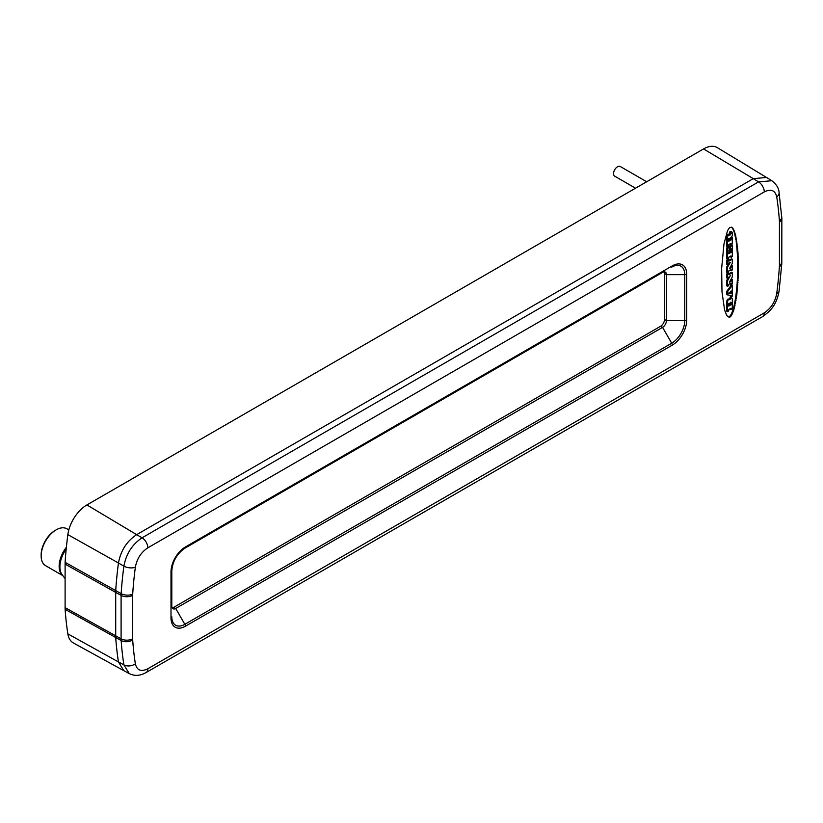 <?xml version="1.0" encoding="UTF-8"?>
<svg xmlns="http://www.w3.org/2000/svg" width="823" height="823" viewBox="0 0 823 823"><rect width="100%" height="100%" fill="white"/><g stroke="black" fill="none" stroke-linecap="round" stroke-linejoin="round"><path stroke-width="1.23" d="M123.625 670.56L73.432 642.989A27.334 15.781 -60 0 1 67.856 633.875A372.15 214.865 -60 0 1 65.11 609.318L65.11 562.335A372.15 214.865 -60 0 1 67.856 534.611A27.334 15.781 -60 0 1 86.919 504.931L703.542 148.932A27.334 15.781 -60 0 1 717.378 147.677L766.357 177.367M135.353 567.232A362.552 209.32 120 0 0 132.698 594.103A19.104 11.028 120 0 0 132.657 595.327L132.657 638.771A19.104 11.028 120 0 0 132.698 639.955A362.552 209.32 120 0 0 135.353 663.76C136.937 670.406 141.093 672.072 147.811 668.77L764.279 312.853C770.997 308.399 775.153 301.938 776.737 293.461A362.552 209.32 120 0 0 779.391 266.59A19.104 11.028 120 0 0 779.432 265.356L779.432 221.912A19.104 11.028 120 0 0 779.391 220.729A362.552 209.32 120 0 0 776.737 196.934C775.153 190.278 770.997 188.611 764.279 191.924L147.811 547.83C141.093 552.284 136.937 558.745 135.353 567.232A8.24 3.92 -172.5 0 1 123.882 566.142A370.792 214.083 120 0 0 121.156 593.63A27.344 15.791 120 0 0 121.094 595.389L121.094 638.833A27.344 15.791 120 0 0 121.156 640.531A370.792 214.083 120 0 0 123.882 664.861L118.45 661.939L123.82 670.663L129.283 673.615C134.633 676.239 140.239 675.878 146.103 672.535L762.571 316.629C769.639 311.392 776.151 306.475 779.083 291.167L781.788 263.751L781.85 218.548L779.052 192.294C778.815 188.169 776.408 184.311 771.84 180.731L758.549 181.883L142.081 537.8C132.297 544.332 126.228 553.776 123.882 566.142L118.45 562.994A370.926 214.155 120 0 0 115.714 590.585L115.714 637.506A370.926 214.155 120 0 0 118.45 661.939A370.926 214.155 120 0 1 115.714 637.506L65.11 609.318M86.919 504.931L136.659 534.652L753.282 178.642L136.659 534.652C126.835 541.153 120.765 550.597 118.45 562.994L118.45 562.994A370.926 214.155 120 0 0 115.714 590.585L65.11 562.335M646.683 181.76L620.285 166.513A5.576 3.22 120 0 0 617.497 166.791A5.576 3.22 120 0 0 613.855 171.709A5.576 3.22 120 0 0 614.709 176.173L635.531 188.2M68.813 529.909L66.858 528.778A21.295 12.294 120 0 0 56.211 529.837L55.234 530.403A19.917 11.501 120 0 0 41.15 554.795L41.15 555.916A21.295 12.294 120 0 0 45.563 565.668L62.795 575.616M55.234 530.403L56.211 529.837A21.295 12.294 120 0 0 41.15 555.916M185.401 546.966L672.288 265.87A20.369 11.759 -60 0 1 686.691 274.193L686.691 320.178A20.369 11.759 -60 0 1 672.288 345.125L185.401 626.221A20.369 11.759 -60 0 1 170.999 617.908L170.999 571.913A20.369 11.759 -60 0 1 185.401 546.966A2.747 1.584 60 0 1 184.836 548.221L662.566 272.413A5.494 3.169 -60 0 1 665.313 272.135A5.494 3.169 -60 0 1 666.455 274.656L664.511 273.534L664.511 319.519A5.494 3.169 120 0 1 660.622 326.247L173.746 607.343A5.494 3.169 120 0 1 172.151 607.868M664.511 273.534A5.494 3.169 120 0 0 664.171 271.888M686.691 274.193A2.747 1.584 180 0 1 684.746 274.656L666.455 274.656L666.455 320.641A5.494 3.169 -60 0 1 662.566 327.369L175.69 608.464A5.494 3.169 -60 0 1 172.943 608.742A5.494 3.169 -60 0 1 171.801 606.222L171.801 570.792C172.635 561.245 176.976 553.725 184.836 548.221M723.983 243.927L721.658 268.236L721.987 291.918L724.6 309.983L726.74 315.518L729.157 317.318L731.236 315.847L733.612 310.652L736.811 294.973L738.385 273.915L737.984 252.455L735.69 235.645L733.993 230.306L731.647 227.22L729.569 227.611L727.522 230.677L723.983 243.927M135.353 663.76A8.24 5.473 171.1 0 1 123.882 664.861L129.283 673.615M132.698 639.955A8.24 5.113 176 0 1 121.156 640.531L115.714 637.506A27.478 15.863 -60 0 1 115.662 635.798L115.662 592.354A27.478 15.863 -60 0 1 115.714 590.585L121.156 593.63A8.24 4.372 -176.3 0 0 132.698 594.103M771.84 180.731L766.542 177.48L753.282 178.642L703.542 148.932M732.449 227.827L731.41 227.148M732.851 228.29L731.678 227.374M733.231 228.856L732.069 227.837M733.612 229.524L732.46 228.403M733.993 230.306L732.84 229.082M734.353 231.181L733.211 229.854M734.702 232.158L733.571 230.728M735.042 233.228L733.931 231.705M735.371 234.39L734.27 232.775M735.69 235.645L734.6 233.938M735.988 236.993L734.908 235.203M736.276 238.423L735.217 236.54M736.554 239.935L735.505 237.97M736.811 241.52L735.772 239.483M737.048 243.176L736.029 241.067M737.274 244.915L736.492 244.462L736.266 242.734M737.48 246.715L736.698 246.262L736.492 244.462M737.665 248.567L736.883 248.124L736.698 246.262M737.83 250.48L737.058 250.038L736.883 248.124M737.984 252.455L737.202 252.003L737.058 250.038M738.118 254.472L737.336 254.019L737.202 252.003M738.221 256.529L737.449 256.076L737.336 254.019M738.313 258.617L737.542 258.175L737.449 256.076M738.385 260.747L737.614 260.305L737.542 258.175M738.437 262.907L737.665 262.455L737.614 260.305M738.468 265.088L737.696 264.636L737.665 262.455M738.478 267.28L737.706 266.837L737.696 264.636M738.468 269.491L737.696 269.039L737.706 266.837M738.437 271.703L737.665 271.251L737.696 269.039M738.385 273.915L737.614 273.473L737.665 271.251M738.313 276.127L737.542 275.684L737.614 273.473M738.221 278.328L737.449 277.886L737.542 275.684M738.118 280.52L737.336 280.067L737.449 277.886M737.984 282.68L737.202 282.238L737.336 280.067M737.83 284.83L737.058 284.377L737.202 282.238M737.665 286.939L736.883 286.486L737.058 284.377M737.48 289.007L736.698 288.564L736.883 286.486M737.274 291.044L736.492 290.601L736.698 288.564M737.048 293.039L736.266 292.587L736.492 290.601M736.811 294.973L736.029 294.521L736.266 292.587M736.554 296.856L735.772 296.414L736.029 294.521M736.276 298.687L735.505 298.235L735.772 296.414M735.988 300.446L735.217 299.994L735.505 298.235M735.69 302.134L734.908 301.691L735.217 299.994M735.371 303.759L734.6 303.306L734.908 301.691M735.042 305.302L734.27 304.849L734.6 303.306M734.702 306.763L733.931 306.321L734.27 304.849M734.353 308.152L733.571 307.699L733.931 306.321M733.993 309.448L733.211 308.995L733.571 307.699M733.612 310.652L732.84 310.199L733.211 308.995M733.231 311.763L732.46 311.31L732.84 310.199M732.851 312.781L732.069 312.329L732.46 311.31M732.449 313.697L731.678 313.244L732.069 312.329M732.048 314.52L731.277 314.067L731.678 313.244M731.647 315.23L730.865 314.787L731.277 314.067M731.236 315.847L730.454 315.394L730.865 314.787M730.814 316.361L730.042 315.909L730.454 315.394M730.402 316.762L729.62 316.31L730.042 315.909M729.991 317.05L729.62 316.31M729.569 317.236L729.209 316.608M729.157 317.318L728.787 316.793M728.921 299.305A1.492 0.864 120 0 0 728.715 299.088A1.492 0.864 120 0 0 728.046 299.119A1.029 0.597 120 0 0 727.131 300.169A3.086 1.78 120 0 0 726.771 301.671L726.771 311.166L727.666 311.68L728.715 310.94L728.839 309.438L731.019 308.172L731.174 309.623L732.305 308.872L732.305 299.274A3.23 1.862 120 0 0 731.935 298.193A1.44 0.833 120 0 0 731.801 298.091A1.44 0.833 120 0 0 731.163 298.111A1.029 0.597 120 0 0 730.114 299.51L729.692 299.757A1.492 0.864 120 0 0 729.487 299.541A1.492 0.864 120 0 0 728.818 299.572A1.029 0.597 120 0 0 727.913 300.621A3.086 1.78 120 0 0 727.553 302.113L727.553 311.619L726.771 311.166M730.361 308.553L731.133 309.541L730.361 309.098M731.647 298.029L731.153 297.751A1.44 0.833 120 0 0 731.03 297.638A1.44 0.833 120 0 0 730.392 297.669A1.029 0.597 120 0 0 729.343 299.058L729.25 299.397M731.524 284.665L730.361 285.334L731.081 287.011L727.604 291.62L727.553 294.871L731.102 295.498L731.174 296.897L732.305 296.146L732.264 291.867L730.495 293.297L730.546 291.26L732.305 290.838L732.305 285.108L731.256 285.581L731.133 286.867M726.812 294.5L727.604 294.953L726.771 294.428L726.832 291.167L730.361 286.425M730.361 295.385L731.133 296.825L730.361 296.373M731.524 291.486L732.264 291.867M731.153 291.568L730.495 291.949L731.256 292.412M730.361 283.451L731.174 284.233L732.305 283.482L732.264 279.295L731.256 279.841L731.019 281.353L729.425 282.227L732.305 276.847L732.305 272.814L728.839 274.676L728.684 273.555L727.553 274.306L727.583 278.411L730.279 275.643L727.553 280.756L727.553 286.229L728.602 285.756L728.839 284.336L731.019 283.071L731.133 284.161L730.361 283.709M730.361 280.376L731.133 281.147M731.524 272.362L728.715 273.843M727.944 273.185L726.771 273.853L726.771 277.886L727.553 278.328L726.771 277.886M727.882 278.277L726.771 280.314L726.771 285.776L727.553 286.229L726.771 285.776M731.524 258.864L728.715 260.346M727.944 259.687L726.771 260.356L726.812 264.461L728.602 264.358L728.839 262.938L730.279 262.321L727.553 267.259L727.583 272.804L728.602 272.248L728.839 270.839L731.019 269.574L731.174 270.726L732.305 269.985L732.264 265.788L731.133 266.539L731.019 267.845L729.425 268.73L732.305 263.35L732.264 259.235L728.839 261.179L728.684 260.058L727.666 260.603L727.553 264.831L726.771 264.378M727.882 264.769L726.771 266.806L726.771 272.279L727.553 272.722L726.771 272.279M730.361 269.954L731.133 270.654L730.361 270.211M730.361 266.868L731.133 267.65M731.524 245.059L729.734 246.098L729.734 248.402L731.133 248.752L731.019 252.496L730.392 252.815L730.238 250.758L728.756 253.762L729.343 247.301L727.553 248.33L727.553 259.307L728.602 258.834L728.839 257.126L731.019 255.871L731.174 257.311L732.305 256.56L732.305 245.511L730.515 246.54L730.515 248.844L729.734 248.402M730.361 248.813L730.361 250.83M729.579 250.377L728.715 250.871L729.497 251.324M728.561 246.849L726.771 247.877L726.771 258.854L727.553 259.307L726.771 258.854M730.361 256.251L731.133 257.239L730.361 256.786M731.524 237.312L730.752 237.621M731.863 231.993L731.081 231.541A2.15 1.245 120 0 0 730.546 231.448L729.692 232.714L730.587 233.228A60.161 34.741 120 0 0 730.721 233.146L731.102 233.238A1.008 0.586 -60 0 1 731.112 233.434L731.009 233.639A0.977 0.566 -60 0 1 730.855 233.794A3.055 1.769 120 0 0 730.67 233.979A1.769 1.029 120 0 0 730.145 234.699A7.819 4.516 120 0 0 729.878 235.368L729.703 235.059A2.387 1.379 120 0 0 729.528 234.822L729.415 234.709A1.09 0.628 120 0 0 728.386 235.09A2.623 1.512 120 0 0 727.686 236.87A12.16 7.016 120 0 0 727.553 238.547L727.583 246.756L728.602 246.211L728.839 244.565L731.019 243.31L731.174 244.688L732.305 243.937L732.305 237.765L731.256 238.238L730.567 240.244L730.443 238.67A1.625 0.936 -60 0 1 730.567 238.001A1.008 0.586 -60 0 1 730.917 237.425A2.634 1.523 -60 0 1 731.163 237.178L731.452 236.921A2.983 1.718 120 0 0 731.77 236.602A1.595 0.916 120 0 0 732.131 236.006A1.152 0.669 120 0 0 732.305 235.378L732.305 232.796A2.15 1.245 120 0 0 731.863 231.993A2.15 1.245 120 0 0 731.328 231.901L730.464 233.156L729.692 232.714M729.229 234.596A7.819 4.516 120 0 1 729.373 234.246A1.769 1.029 -60 0 1 729.888 233.526A3.055 1.769 120 0 1 730.083 233.341A0.977 0.566 120 0 0 730.227 233.197L730.289 233.115M729.26 234.627L728.633 234.257A1.09 0.628 120 0 0 727.614 234.637A2.623 1.512 120 0 0 726.904 236.417A12.16 7.016 120 0 0 726.771 238.094L726.771 246.231L727.553 246.684L726.771 246.231M730.361 243.69L731.133 244.616L730.361 244.164M728.756 303.605L728.756 305.158L729.538 305.611L728.715 306.074L728.715 303.821L729.538 303.358L729.538 305.611M730.361 302.679L730.361 304.232L731.133 304.685L730.32 305.158L730.32 302.895L731.133 302.432L731.133 304.685M728.777 238.773L728.777 240.244L729.548 240.697L728.756 241.252L728.715 239.174A1.893 1.101 -60 0 1 728.797 238.691A0.967 0.566 -60 0 1 728.88 238.433L729.343 238.217A1.379 0.792 -60 0 1 729.476 238.423A1.697 0.977 -60 0 1 729.548 238.845L729.548 240.697M726.771 301.671L727.553 302.113M727.902 299.202L728.674 299.654M728.046 299.119L728.818 299.572M730.248 297.751L731.03 298.193M730.392 297.669L731.163 298.111M728.715 303.821L729.127 303.121M730.32 302.895L730.731 302.195M729.507 292.288L729.507 293.399L728.777 293.533L729.394 292.216M726.771 238.094L727.553 238.547M726.904 236.417L727.686 236.87M727.614 234.637L728.386 235.09M729.373 234.246L730.145 234.699M729.888 233.526L730.67 233.979M730.083 233.341L730.855 233.794M730.567 233.238L731.081 233.537M730.351 231.53L731.133 231.983M728.88 238.454L729.548 238.845M67.856 633.875L118.45 661.939M132.657 638.771A8.24 4.763 180 0 1 121.094 638.833L65.058 607.621M132.657 595.327A8.24 4.763 180 0 1 121.094 595.389L65.058 564.105M67.856 534.611L118.45 562.994M65.058 578.507L62.188 574.845A21.491 12.407 -60 0 1 66.19 549.054M62.651 575.431A21.295 12.294 -60 0 1 66.365 547.295M672.288 265.87A2.747 1.584 60 0 1 671.712 267.125A18.425 10.637 -60 0 1 684.746 274.656L684.746 320.641L666.455 320.641L664.511 319.519M686.691 320.178A2.747 1.584 180 0 1 684.746 320.641A18.425 10.637 -60 0 1 671.712 343.212L184.836 624.307A18.425 10.637 -60 0 1 171.801 616.787L171.801 616.787A2.747 1.584 0 0 1 170.999 617.908M147.811 547.83A8.24 4.763 -120 0 0 142.081 537.8L136.659 534.652M147.811 668.77A8.24 4.763 60 0 1 146.103 672.535M764.279 312.853A8.24 4.763 60 0 1 762.571 316.629M776.737 293.461A8.24 3.92 7.5 0 0 779.083 291.167M779.391 266.59A8.24 4.372 3.7 0 0 781.788 263.751M779.432 265.356A8.24 4.763 0 0 0 781.85 261.992M779.432 221.912A8.24 4.763 0 0 0 781.85 218.548M779.391 220.729A8.24 5.113 -4 0 0 781.788 216.788M776.737 196.934A8.24 5.473 -8.9 0 0 779.052 192.294M764.279 191.924A8.24 4.763 -120 0 0 758.549 181.883L753.282 178.642M185.401 626.221A2.747 1.584 -120 0 0 184.836 624.307L175.69 608.464L173.746 607.343M170.999 571.913A2.747 1.584 0 0 0 171.801 570.792M672.288 345.125A2.747 1.584 -120 0 0 671.712 343.212L662.566 327.369L660.622 326.247M727.131 300.169L727.913 300.621M729.343 299.058L730.114 299.51M728.715 305.405L729.415 305.806M730.32 304.479L731.019 304.88M728.787 292.988L729.507 293.399M728.746 293.286L729.322 293.616M730.495 292.854L731.133 293.225M730.495 292.237L731.133 292.607M731.462 291.455L732.182 291.877M726.771 294.428L727.553 294.871M726.771 291.311L727.553 291.764M726.832 291.167L727.604 291.62M730.31 286.569L731.081 287.011M730.361 285.334L731.133 285.787M730.474 285.128L731.256 285.581M731.41 284.593L732.182 285.046M730.587 291.198L731.133 291.507L730.587 291.198M726.771 280.314L727.553 280.756M726.812 280.201L727.583 280.653M726.771 273.853L727.553 274.306M726.894 273.658L727.666 274.1M727.82 273.123L728.602 273.565M731.41 272.29L732.182 272.742M730.238 280.9L731.019 281.353M731.41 278.853L732.182 279.306M730.238 267.403L731.019 267.845M731.41 265.356L732.182 265.798M726.771 266.806L727.553 267.259M726.812 266.703L727.583 267.146M726.771 260.356L727.553 260.809M726.894 260.15L727.666 260.603M727.82 259.615L728.602 260.068M731.41 258.792L732.182 259.245M726.771 247.877L727.553 248.33M726.894 247.682L727.666 248.124M728.448 246.787L729.219 247.229M728.715 253.062L729.384 253.443M728.715 252.784L729.497 253.237M728.839 250.676L729.61 251.128M729.466 250.315L730.238 250.758M730.361 252.116L731.019 252.496M730.361 251.838L731.133 252.291M729.734 246.098L730.515 246.54M729.857 245.892L730.629 246.344M731.41 244.997L732.182 245.449M730.227 233.197L731.009 233.639M729.692 232.055L730.464 232.498M729.806 231.849L730.587 232.292M730.546 231.448L731.328 231.901M730.443 239.647L731.019 239.977M730.443 239.38L731.133 239.781M730.536 238.094L731.133 238.433M730.618 237.868L731.256 238.238M731.41 237.25L732.182 237.693M728.715 240.481L729.435 240.892M728.715 299.088L729.487 299.541M731.03 297.638L731.801 298.091M730.392 309.17L731.174 309.623M726.812 311.238L727.583 311.691M730.392 296.445L731.174 296.897M731.493 284.583L732.264 285.036M730.567 291.239L731.174 291.589M726.812 285.848L727.583 286.301M726.812 277.958L727.583 278.411M727.902 273.113L728.684 273.555M731.493 272.29L732.264 272.732M731.493 278.843L732.264 279.295M730.392 283.781L731.174 284.233M731.493 265.345L732.264 265.788M730.392 270.283L731.174 270.726M726.812 272.351L727.583 272.804M726.812 264.461L727.583 264.903M727.902 259.605L728.684 260.058M731.493 258.782L732.264 259.235M730.392 256.869L731.174 257.311M726.812 258.936L727.583 259.379M728.53 246.777L729.301 247.219M729.548 250.305L730.32 250.748M729.775 248.474L730.546 248.916M731.493 244.987L732.264 245.439M730.392 244.236L731.174 244.688M726.812 246.303L727.583 246.756M728.571 234.205L729.343 234.658M729.723 232.786L730.505 233.228M731.493 237.24L732.264 237.693"/></g></svg>
